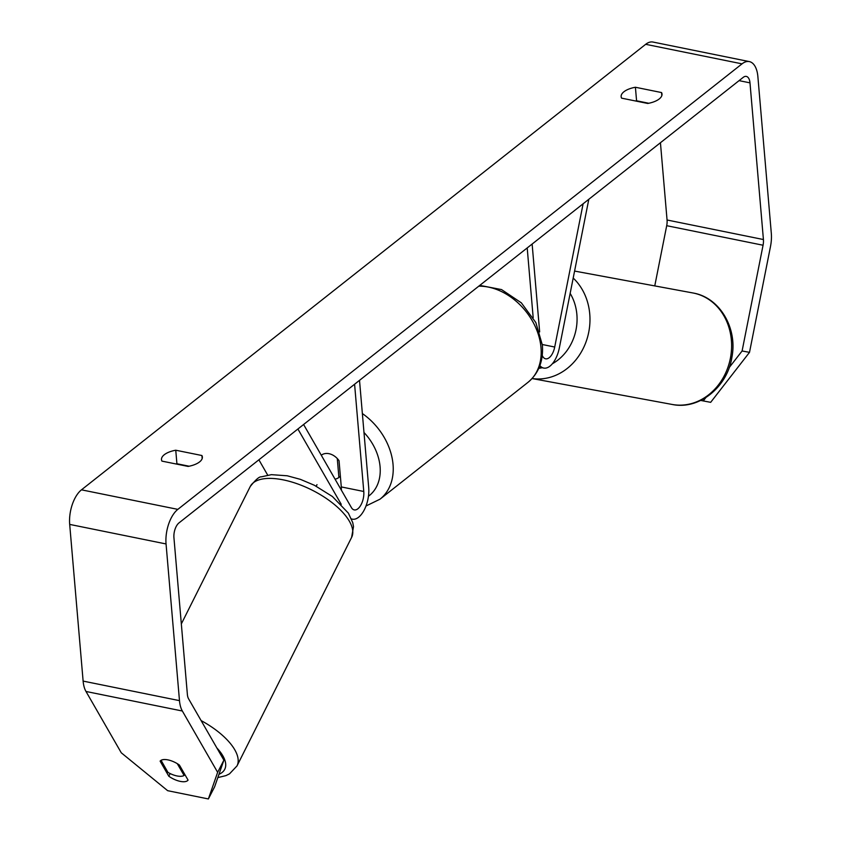 <?xml version="1.0" encoding="UTF-8"?>
<svg xmlns="http://www.w3.org/2000/svg" width="841" height="841" viewBox="0 0 841 841"><rect width="100%" height="100%" fill="white"/><g stroke="black" fill="none" stroke-linecap="round" stroke-linejoin="round"><path stroke-width="1.26" d="M351.454 518.897A22.686 11.311 101.5 0 0 352.368 519.17A22.686 11.311 101.5 0 0 364.258 509.919A22.686 11.311 101.5 0 0 368.705 487.591L359.517 380.353M303.601 424.505L351.401 507.575A13.235 6.591 101.5 0 0 354.24 509.909A13.235 6.591 101.5 0 0 361.178 504.505A13.235 6.591 101.5 0 0 363.775 491.48L354.587 384.242M297.903 429.005L341.257 504.348M341.33 490.072A13.235 6.591 101.5 0 0 341.288 486.928L339.049 460.71A14.181 10.586 -128.3 0 0 321.283 455.233A14.181 10.586 51.7 0 1 337.283 458.545L338.902 477.446L340.384 476.279L338.849 477.488A14.181 10.586 51.7 0 1 335.044 479.149M258.891 459.806L267.68 475.102M177.283 763.66L184.095 775.476A14.181 6.129 26.6 0 1 177.199 775.991A14.181 6.129 26.6 0 1 167.948 772.385L161.062 760.296M161.03 760.369A14.181 6.129 26.6 0 1 166.339 759.623M316.216 486.214L317.004 484.637M184.095 775.476L184.705 774.267M161.945 461.12A18.901 8.315 175.1 0 1 161.493 459.606A18.901 8.315 175.1 0 1 164.258 454.739A18.901 8.315 175.1 0 1 175.758 450.219L201.903 455.517A18.901 8.315 175.1 0 1 202.366 457.031A18.901 8.315 175.1 0 1 188.1 466.419L161.945 461.12M188.069 780.112A14.181 6.055 27.2 0 1 180.289 781.384A14.181 6.055 27.2 0 1 168.789 776.201L160.126 761.147A14.181 6.055 27.2 0 1 179.406 765.058L188.069 780.112M623.917 91.774A18.901 8.315 -4.9 0 0 621.142 96.652A18.901 8.315 -4.9 0 0 621.604 98.155L647.749 103.464A18.901 8.315 -4.9 0 0 662.014 94.066A18.901 8.315 -4.9 0 0 661.562 92.563L635.407 87.254A18.901 8.315 -4.9 0 0 623.917 91.774M648.789 103.264L636.574 100.783A18.901 8.315 -4.9 0 0 635.533 100.983M729.189 367.58L742.098 350.981L763.06 245.236A11.343 5.656 101.5 0 0 763.418 239.538L749.983 82.849A11.343 5.656 101.5 0 0 746.324 76.415A11.343 5.656 101.5 0 0 743.192 77.383L178.986 522.902A11.343 5.656 101.5 0 0 173.94 537.725L187.375 694.403A11.343 5.656 101.5 0 0 188.605 698.85L223.885 760.169L214.634 786.787L208.379 798.95L167.653 790.687L121.272 752.79L85.992 691.47A26.46 13.193 101.5 0 1 83.122 681.094L69.687 524.406A26.46 13.193 101.5 0 1 81.472 489.83L645.678 44.31A26.46 13.193 101.5 0 1 652.963 42.05L749.331 61.593A26.46 13.193 101.5 0 0 742.035 63.853L177.829 509.373A26.46 13.193 101.5 0 0 166.055 543.948L179.48 700.637A26.46 13.193 101.5 0 0 182.35 711.013L217.64 772.332L223.885 760.169M175.885 463.948A18.901 8.315 175.1 0 1 176.915 463.748L189.13 466.219M208.379 798.95L217.64 772.332M742.098 350.981L749.51 352.347L770.472 246.602A26.46 13.193 101.5 0 0 771.313 233.304L757.878 76.626A26.46 13.193 101.5 0 0 749.331 61.593M654.761 285.908L666.703 225.693A11.343 5.656 101.5 0 0 667.06 219.995L660.437 142.728M749.51 352.347L710.666 402.334L700.711 400.442M703.244 400.957L705.893 397.562M661.825 95.643L661.562 92.563M636.574 100.783L635.407 87.254M170.145 773.562L168.789 776.201M202.176 458.597L201.903 455.517M176.915 463.748L175.758 450.219M583.118 203.785L554.713 347.028A13.235 6.591 -78.5 0 1 545.599 358.802A13.235 6.591 -78.5 0 1 542.256 355.449M588.816 199.285L559.349 347.89A22.686 11.311 -78.5 0 1 543.717 368.064A22.686 11.311 -78.5 0 1 539.89 365.593M539.659 331.901L532.132 244.048M533.183 317.709L527.202 247.937M363.775 491.48L341.288 486.928M351.622 537.378L353.504 526.645L352.757 522.671L348.363 513.126L332.405 496.516L314.418 485.289L300.447 479.37L287.244 475.785L271.401 474.66L261.32 476.836C259.291 476.511 255.601 479.738 250.24 486.529A56.704 24.515 26.6 0 1 282.366 479.696A56.704 24.515 26.6 0 1 334.707 504.768A56.704 24.515 26.6 0 1 351.622 537.378L237.004 765.92A56.704 24.515 -153.4 0 0 201.094 720.569M216.862 747.954A47.254 20.426 26.6 0 1 218.975 774.298M177.829 509.373L81.472 489.83M742.035 63.853L645.678 44.31M182.35 711.013L85.992 691.47M749.983 82.849L739.071 80.641M763.418 239.538L667.06 219.995M763.06 245.236L666.703 225.693M166.055 543.948L69.687 524.406M179.48 700.637L83.122 681.094M554.713 347.028L542.319 344.516M362.366 413.562A56.704 42.355 51.7 0 1 393.041 464.453A56.704 42.355 51.7 0 1 380.006 499.186L527.959 382.361A56.704 42.355 -128.3 0 0 540.994 347.617A56.704 42.355 -128.3 0 0 478.76 286.182M368.453 496.243A47.254 35.301 -128.3 0 0 380.079 466.723A47.254 35.301 -128.3 0 0 363.985 432.484M672.169 404.458A56.704 48.852 -79.5 0 0 730.44 358.003A56.704 48.852 -79.5 0 0 693.51 293.078A56.704 48.852 -79.5 0 0 692.795 292.941L693.552 293.089C719.917 297.798 737.536 328.232 731.964 356.931C727.623 386.807 699.249 410.177 672.169 404.458L532.069 378.545M573.194 278.066A56.704 48.852 100.5 0 1 585.115 344.253A56.704 48.852 100.5 0 1 532.101 378.524M538.776 368.358A47.254 40.704 -79.5 0 0 542.13 367.738M552.379 363.754A47.254 40.704 -79.5 0 0 570.156 293.404M352.368 519.17L351.485 518.992M250.24 486.529L181.33 623.927M217.83 777.599L225.893 775.633L229.519 773.846L237.004 765.92M543.717 368.064L539.291 367.17M527.959 382.361C538.682 373.362 543.496 360.968 542.382 345.188L535.843 322.566L521.346 302.844L501.53 289.577L479.78 285.383M380.006 499.186L365.993 505.998M574.582 271.075L692.795 292.941"/></g></svg>
